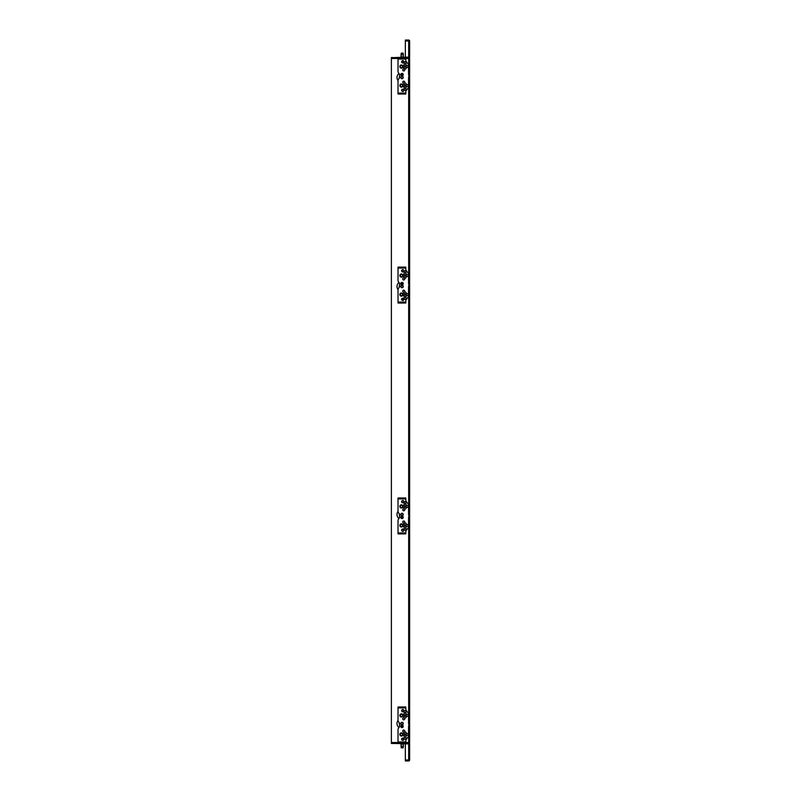 <?xml version="1.0" encoding="UTF-8"?>
<svg xmlns="http://www.w3.org/2000/svg" width="801" height="801" viewBox="0 0 801 801"><rect width="100%" height="100%" fill="white"/><g stroke="black" fill="none" stroke-linecap="round" stroke-linejoin="round"><path stroke-width="1.2" d="M398.998 73.472A5.026 5.026 0 0 0 398.037 80.541M399.549 76.285A2.743 2.743 0 0 0 399.339 78.067M398.998 282.483A5.026 5.026 0 0 0 398.037 289.551M399.549 285.296A2.743 2.743 0 0 0 399.339 287.078M398.037 511.449A5.026 5.026 0 0 0 398.998 518.517M399.339 513.922A2.743 2.743 0 0 0 399.549 515.704M401.031 517.066A2.743 2.743 0 0 0 403.003 517.066M398.037 720.459A5.026 5.026 0 0 0 398.998 727.528M399.339 722.933A2.743 2.743 0 0 0 399.549 724.715M401.031 726.076A2.743 2.743 0 0 0 403.003 726.076M403.003 283.934A2.743 2.743 0 0 0 401.031 283.934M403.003 74.924A2.743 2.743 0 0 0 401.031 74.924M398.027 58.483L391.379 58.483L391.379 742.517L398.027 742.517M405.817 742.517L409.621 742.517L409.621 58.483L409.051 58.483L409.051 742.517M409.051 58.483L405.817 58.483M403.354 746.322L403.163 747.844L401.261 747.844L401.071 746.322L403.354 746.322L403.354 744.149M401.902 739.954L403.654 739.954M403.464 743.468L403.464 744.149L400.961 744.149L400.961 743.468M409.621 759.999L405.346 759.999L405.346 743.849L409.621 743.849L409.621 759.999A0.951 0.951 0 0 1 408.67 760.95L405.346 760.95L405.346 760.379L409.051 759.999M395.183 742.897L395.183 743.468L391.379 743.468L391.379 742.897L408.67 742.897A0.951 0.951 0 0 1 409.621 743.849M409.051 743.849L395.183 743.468M403.354 54.678L401.071 54.678L401.261 53.156L403.163 53.156L403.354 56.851M403.654 61.046L401.902 61.046M400.961 57.532L400.961 56.851L403.464 56.851L403.464 57.532M395.183 58.103L391.379 58.103L391.379 57.532L408.67 58.103A0.951 0.951 0 0 0 409.621 57.151L408.67 57.151L408.67 41.001L409.621 41.001A0.951 0.951 0 0 0 408.67 40.05L405.346 40.05L405.346 40.621L409.051 41.001M395.183 57.532L409.051 57.151M409.621 57.151L409.621 41.001M408.67 41.001L405.346 41.001L405.346 57.151L408.67 57.151M402.022 513.331A1.181 1.181 0 0 1 403.193 514.502A1.181 1.181 0 0 1 402.022 515.684A1.181 1.181 0 0 1 400.84 514.502A1.181 1.181 0 0 1 402.022 513.331M402.022 513.521A0.991 0.991 0 0 0 401.031 514.502A0.991 0.991 0 0 0 402.022 515.494A0.991 0.991 0 0 0 403.013 514.502A0.991 0.991 0 0 0 402.022 513.521M404.175 507.103A2.283 2.283 0 0 0 405.947 507.103M405.056 503.829A1.181 1.181 0 0 1 406.237 505.01A1.181 1.181 0 0 1 405.056 506.182A1.181 1.181 0 0 1 403.884 505.01A1.181 1.181 0 0 1 405.056 503.829M405.056 504.019A0.991 0.991 0 0 0 404.074 505.01A0.991 0.991 0 0 0 405.056 505.992A0.991 0.991 0 0 0 406.047 505.01A0.991 0.991 0 0 0 405.056 504.019M404.175 526.107A2.283 2.283 0 0 0 405.947 526.107M405.056 522.833A1.181 1.181 0 0 1 406.237 524.004A1.181 1.181 0 0 1 405.056 525.186A1.181 1.181 0 0 1 403.884 524.004A1.181 1.181 0 0 1 405.056 522.833M405.056 523.023A0.991 0.991 0 0 0 404.074 524.004A0.991 0.991 0 0 0 405.056 524.995A0.991 0.991 0 0 0 406.047 524.004A0.991 0.991 0 0 0 405.056 523.023M403.734 508.865A0.991 0.991 0 0 0 402.743 509.847A0.991 0.991 0 0 0 403.734 510.838A0.991 0.991 0 0 0 404.715 509.847A0.991 0.991 0 0 0 403.734 508.865M403.734 521.02A0.991 0.991 0 0 0 402.743 522.012A0.991 0.991 0 0 0 403.734 523.003A0.991 0.991 0 0 0 404.715 522.012A0.991 0.991 0 0 0 403.734 521.02M407.148 505.441A0.991 0.991 0 0 0 406.167 506.432A0.991 0.991 0 0 0 407.148 507.423A0.991 0.991 0 0 0 408.14 506.432A0.991 0.991 0 0 0 407.148 505.441M407.148 524.445A0.991 0.991 0 0 0 406.167 525.436A0.991 0.991 0 0 0 407.148 526.417A0.991 0.991 0 0 0 408.14 525.436A0.991 0.991 0 0 0 407.148 524.445M405.056 501.736A0.991 0.991 0 0 0 404.074 502.728A0.991 0.991 0 0 0 405.056 503.709A0.991 0.991 0 0 0 406.047 502.728A0.991 0.991 0 0 0 405.056 501.736M405.056 528.149A0.991 0.991 0 0 0 404.074 529.141A0.991 0.991 0 0 0 405.056 530.122A0.991 0.991 0 0 0 406.047 529.141A0.991 0.991 0 0 0 405.056 528.149M405.056 528.019A1.161 1.161 0 0 1 403.904 526.858A1.161 1.161 0 0 1 405.056 525.696A1.161 1.161 0 0 1 406.217 526.858A1.161 1.161 0 0 1 405.056 528.019M405.056 509.015A1.161 1.161 0 0 1 403.904 507.854A1.161 1.161 0 0 1 405.056 506.693A1.161 1.161 0 0 1 406.217 507.854A1.161 1.161 0 0 1 405.056 509.015M402.783 500.525A1.161 1.161 0 0 1 403.934 501.676A1.161 1.161 0 0 1 402.783 502.838A1.161 1.161 0 0 1 401.621 501.676A1.161 1.161 0 0 1 402.783 500.525L401.712 501.236L402.332 502.748M402.783 529.02A1.161 1.161 0 0 1 403.934 530.182A1.161 1.161 0 0 1 402.783 531.343A1.161 1.161 0 0 1 401.621 530.182A1.161 1.161 0 0 1 402.783 529.02L401.712 529.731L402.332 531.253M401.451 505.311A1.121 1.121 0 0 0 400.33 506.432A1.121 1.121 0 0 0 401.451 507.554A1.121 1.121 0 0 0 402.573 506.432A1.121 1.121 0 0 0 401.451 505.311M401.451 524.315A1.121 1.121 0 0 0 400.33 525.436A1.121 1.121 0 0 0 401.451 526.557A1.121 1.121 0 0 0 402.573 525.436A1.121 1.121 0 0 0 401.451 524.315M402.022 516.335A1.021 1.021 0 0 0 400.991 517.356A1.021 1.021 0 0 0 402.022 518.387A1.021 1.021 0 0 0 403.043 517.356A1.021 1.021 0 0 0 402.022 516.335M402.022 515.744A1.232 1.232 0 0 1 400.78 514.502A1.232 1.232 0 0 1 402.022 513.271A1.232 1.232 0 0 1 403.253 514.502A1.232 1.232 0 0 1 402.022 515.744M402.022 518.587A1.232 1.232 0 0 1 400.78 517.356A1.232 1.232 0 0 1 402.022 516.124A1.232 1.232 0 0 1 403.253 517.356A1.232 1.232 0 0 1 402.022 518.587M401.451 508.024A1.592 1.592 0 0 1 399.849 506.432A1.592 1.592 0 0 1 401.451 504.83A1.592 1.592 0 0 1 403.043 506.432A1.592 1.592 0 0 1 401.451 508.024M401.451 527.028A1.592 1.592 0 0 1 399.849 525.436A1.592 1.592 0 0 1 401.451 523.834A1.592 1.592 0 0 1 403.043 525.436A1.592 1.592 0 0 1 401.451 527.028M402.783 531.343L403.854 530.632L403.223 529.111M402.783 502.838L403.854 502.127L403.223 500.615M404.865 533.887L398.027 533.887L398.027 532.935L405.817 532.935L405.817 531.033L408.52 527.328L408.57 517.096A1.522 1.522 0 0 0 408.86 516.194L408.86 515.664A1.522 1.522 0 0 0 408.57 514.773L408.52 504.54L405.817 500.825L405.817 497.972L398.027 497.972L398.027 511.238A2.663 2.663 0 0 0 398.788 513.111L398.788 513.101A2.663 2.663 0 0 1 399.549 514.973L399.549 516.895A2.663 2.663 0 0 1 398.788 518.758L398.788 518.758A2.663 2.663 0 0 0 398.027 520.62L398.027 532.935M405.817 532.935L405.817 533.887M403.374 533.887L401.051 533.887M402.022 722.342A1.181 1.181 0 0 1 403.193 723.513A1.181 1.181 0 0 1 402.022 724.695A1.181 1.181 0 0 1 400.84 723.513A1.181 1.181 0 0 1 402.022 722.342M402.022 722.532A0.991 0.991 0 0 0 401.031 723.513A0.991 0.991 0 0 0 402.022 724.505A0.991 0.991 0 0 0 403.013 723.513A0.991 0.991 0 0 0 402.022 722.532M404.175 716.114A2.283 2.283 0 0 0 405.947 716.114M405.056 712.84A1.181 1.181 0 0 1 406.237 714.021A1.181 1.181 0 0 1 405.056 715.193A1.181 1.181 0 0 1 403.884 714.021A1.181 1.181 0 0 1 405.056 712.84M405.056 713.03A0.991 0.991 0 0 0 404.074 714.021A0.991 0.991 0 0 0 405.056 715.003A0.991 0.991 0 0 0 406.047 714.021A0.991 0.991 0 0 0 405.056 713.03M404.175 735.118A2.283 2.283 0 0 0 405.947 735.118M405.056 731.844A1.181 1.181 0 0 1 406.237 733.015A1.181 1.181 0 0 1 405.056 734.197A1.181 1.181 0 0 1 403.884 733.015A1.181 1.181 0 0 1 405.056 731.844M405.056 732.034A0.991 0.991 0 0 0 404.074 733.015A0.991 0.991 0 0 0 405.056 734.006A0.991 0.991 0 0 0 406.047 733.015A0.991 0.991 0 0 0 405.056 732.034M403.734 717.876A0.991 0.991 0 0 0 402.743 718.867A0.991 0.991 0 0 0 403.734 719.849A0.991 0.991 0 0 0 404.715 718.867A0.991 0.991 0 0 0 403.734 717.876M403.734 730.031A0.991 0.991 0 0 0 402.743 731.023A0.991 0.991 0 0 0 403.734 732.014A0.991 0.991 0 0 0 404.715 731.023A0.991 0.991 0 0 0 403.734 730.031M407.148 714.452A0.991 0.991 0 0 0 406.167 715.443A0.991 0.991 0 0 0 407.148 716.434A0.991 0.991 0 0 0 408.14 715.443A0.991 0.991 0 0 0 407.148 714.452M407.148 733.456A0.991 0.991 0 0 0 406.167 734.447A0.991 0.991 0 0 0 407.148 735.428A0.991 0.991 0 0 0 408.14 734.447A0.991 0.991 0 0 0 407.148 733.456M405.056 710.747A0.991 0.991 0 0 0 404.074 711.739A0.991 0.991 0 0 0 405.056 712.73A0.991 0.991 0 0 0 406.047 711.739A0.991 0.991 0 0 0 405.056 710.747M405.056 737.16A0.991 0.991 0 0 0 404.074 738.152A0.991 0.991 0 0 0 405.056 739.133A0.991 0.991 0 0 0 406.047 738.152A0.991 0.991 0 0 0 405.056 737.16M405.056 737.03A1.161 1.161 0 0 1 403.904 735.869A1.161 1.161 0 0 1 405.056 734.707A1.161 1.161 0 0 1 406.217 735.869A1.161 1.161 0 0 1 405.056 737.03M405.056 718.026A1.161 1.161 0 0 1 403.904 716.865A1.161 1.161 0 0 1 405.056 715.704A1.161 1.161 0 0 1 406.217 716.865A1.161 1.161 0 0 1 405.056 718.026M402.783 709.536A1.161 1.161 0 0 1 403.934 710.687A1.161 1.161 0 0 1 402.783 711.849A1.161 1.161 0 0 1 401.621 710.687A1.161 1.161 0 0 1 402.783 709.536L401.712 710.247L402.332 711.759M402.783 738.031A1.161 1.161 0 0 1 403.934 739.193A1.161 1.161 0 0 1 402.783 740.354A1.161 1.161 0 0 1 401.621 739.193A1.161 1.161 0 0 1 402.783 738.031L401.712 738.742L402.332 740.264M401.451 714.322A1.121 1.121 0 0 0 400.33 715.443A1.121 1.121 0 0 0 401.451 716.565A1.121 1.121 0 0 0 402.573 715.443A1.121 1.121 0 0 0 401.451 714.322M401.451 733.326A1.121 1.121 0 0 0 400.33 734.447A1.121 1.121 0 0 0 401.451 735.568A1.121 1.121 0 0 0 402.573 734.447A1.121 1.121 0 0 0 401.451 733.326M402.022 725.346A1.021 1.021 0 0 0 400.991 726.367A1.021 1.021 0 0 0 402.022 727.398A1.021 1.021 0 0 0 403.043 726.367A1.021 1.021 0 0 0 402.022 725.346M402.022 724.755A1.232 1.232 0 0 1 400.78 723.513A1.232 1.232 0 0 1 402.022 722.282A1.232 1.232 0 0 1 403.253 723.513A1.232 1.232 0 0 1 402.022 724.755M402.022 727.598A1.232 1.232 0 0 1 400.78 726.367A1.232 1.232 0 0 1 402.022 725.135A1.232 1.232 0 0 1 403.253 726.367A1.232 1.232 0 0 1 402.022 727.598M401.451 717.035A1.592 1.592 0 0 1 399.849 715.443A1.592 1.592 0 0 1 401.451 713.851A1.592 1.592 0 0 1 403.043 715.443A1.592 1.592 0 0 1 401.451 717.035M401.451 736.039A1.592 1.592 0 0 1 399.849 734.447A1.592 1.592 0 0 1 401.451 732.845A1.592 1.592 0 0 1 403.043 734.447A1.592 1.592 0 0 1 401.451 736.039M402.783 740.354L403.854 739.643L403.223 738.121M402.783 711.849L403.854 711.138L403.223 709.626M405.817 741.946L405.817 740.044L408.52 736.339L408.57 726.106A1.522 1.522 0 0 0 408.86 725.205L408.86 724.675A1.522 1.522 0 0 0 408.57 723.784L408.52 713.551L405.817 709.836L405.817 706.983L398.027 706.983L398.027 720.249A2.663 2.663 0 0 0 398.788 722.122L398.788 722.122A2.663 2.663 0 0 1 399.549 723.984L399.549 725.906A2.663 2.663 0 0 1 398.788 727.769L398.788 727.769A2.663 2.663 0 0 0 398.027 729.631L398.027 741.946L405.817 741.946L405.817 742.897M398.027 742.897L398.027 741.946M398.027 93.066L398.027 80.751A2.663 2.663 0 0 1 398.788 78.878L398.788 78.878A2.663 2.663 0 0 0 399.549 77.016L399.549 75.094A2.663 2.663 0 0 0 398.788 73.231L398.788 73.231A2.663 2.663 0 0 1 398.027 71.369L398.027 58.103L405.817 58.103L405.817 60.956L408.52 64.661L408.57 74.893A1.522 1.522 0 0 1 408.86 75.795L408.86 76.325A1.522 1.522 0 0 1 408.57 77.216L408.52 87.449L405.817 91.164L405.817 94.017L398.027 94.017L398.027 93.066L405.817 93.066M402.022 76.305A1.181 1.181 0 0 1 403.193 77.487A1.181 1.181 0 0 1 402.022 78.658A1.181 1.181 0 0 1 400.84 77.487A1.181 1.181 0 0 1 402.022 76.305M402.022 76.496A0.991 0.991 0 0 0 401.031 77.487A0.991 0.991 0 0 0 402.022 78.468A0.991 0.991 0 0 0 403.013 77.487A0.991 0.991 0 0 0 402.022 76.496M405.947 65.882A2.283 2.283 0 0 0 404.175 65.882M405.056 66.803A1.181 1.181 0 0 1 406.237 67.985A1.181 1.181 0 0 1 405.056 69.156A1.181 1.181 0 0 1 403.884 67.985A1.181 1.181 0 0 1 405.056 66.803M405.056 66.994A0.991 0.991 0 0 0 404.074 67.985A0.991 0.991 0 0 0 405.056 68.966A0.991 0.991 0 0 0 406.047 67.985A0.991 0.991 0 0 0 405.056 66.994M405.947 84.886A2.283 2.283 0 0 0 404.175 84.886M405.056 85.807A1.181 1.181 0 0 1 406.237 86.979A1.181 1.181 0 0 1 405.056 88.16A1.181 1.181 0 0 1 403.884 86.979A1.181 1.181 0 0 1 405.056 85.807M405.056 85.997A0.991 0.991 0 0 0 404.074 86.979A0.991 0.991 0 0 0 405.056 87.97A0.991 0.991 0 0 0 406.047 86.979A0.991 0.991 0 0 0 405.056 85.997M403.734 68.986A0.991 0.991 0 0 0 402.743 69.977A0.991 0.991 0 0 0 403.734 70.969A0.991 0.991 0 0 0 404.715 69.977A0.991 0.991 0 0 0 403.734 68.986M403.734 81.151A0.991 0.991 0 0 0 402.743 82.133A0.991 0.991 0 0 0 403.734 83.124A0.991 0.991 0 0 0 404.715 82.133A0.991 0.991 0 0 0 403.734 81.151M407.148 65.572A0.991 0.991 0 0 0 406.167 66.553A0.991 0.991 0 0 0 407.148 67.544A0.991 0.991 0 0 0 408.14 66.553A0.991 0.991 0 0 0 407.148 65.572M407.148 84.566A0.991 0.991 0 0 0 406.167 85.557A0.991 0.991 0 0 0 407.148 86.548A0.991 0.991 0 0 0 408.14 85.557A0.991 0.991 0 0 0 407.148 84.566M405.056 61.867A0.991 0.991 0 0 0 404.074 62.848A0.991 0.991 0 0 0 405.056 63.84A0.991 0.991 0 0 0 406.047 62.848A0.991 0.991 0 0 0 405.056 61.867M405.056 88.27A0.991 0.991 0 0 0 404.074 89.261A0.991 0.991 0 0 0 405.056 90.253A0.991 0.991 0 0 0 406.047 89.261A0.991 0.991 0 0 0 405.056 88.27M405.056 66.293A1.161 1.161 0 0 1 403.904 65.131A1.161 1.161 0 0 1 405.056 63.97A1.161 1.161 0 0 1 406.217 65.131A1.161 1.161 0 0 1 405.056 66.293M405.056 85.296A1.161 1.161 0 0 1 403.904 84.135A1.161 1.161 0 0 1 405.056 82.974A1.161 1.161 0 0 1 406.217 84.135A1.161 1.161 0 0 1 405.056 85.296M402.783 60.646A1.161 1.161 0 0 1 403.934 61.807A1.161 1.161 0 0 1 402.783 62.969A1.161 1.161 0 0 1 401.621 61.807A1.161 1.161 0 0 1 402.783 60.646L401.641 61.577L402.332 62.878M402.783 89.151A1.161 1.161 0 0 1 403.934 90.313A1.161 1.161 0 0 1 402.783 91.464A1.161 1.161 0 0 1 401.621 90.313A1.161 1.161 0 0 1 402.783 89.151L401.712 89.862L402.332 91.374M401.451 65.432A1.121 1.121 0 0 0 400.33 66.553A1.121 1.121 0 0 0 401.451 67.674A1.121 1.121 0 0 0 402.573 66.553A1.121 1.121 0 0 0 401.451 65.432M401.451 84.435A1.121 1.121 0 0 0 400.33 85.557A1.121 1.121 0 0 0 401.451 86.678A1.121 1.121 0 0 0 402.573 85.557A1.121 1.121 0 0 0 401.451 84.435M402.022 73.602A1.021 1.021 0 0 0 400.991 74.633A1.021 1.021 0 0 0 402.022 75.654A1.021 1.021 0 0 0 403.043 74.633A1.021 1.021 0 0 0 402.022 73.602M402.022 75.865A1.232 1.232 0 0 1 400.78 74.633A1.232 1.232 0 0 1 402.022 73.402A1.232 1.232 0 0 1 403.253 74.633A1.232 1.232 0 0 1 402.022 75.865M402.022 78.718A1.232 1.232 0 0 1 400.78 77.487A1.232 1.232 0 0 1 402.022 76.245A1.232 1.232 0 0 1 403.253 77.487A1.232 1.232 0 0 1 402.022 78.718M401.451 68.155A1.592 1.592 0 0 1 399.849 66.553A1.592 1.592 0 0 1 401.451 64.961A1.592 1.592 0 0 1 403.043 66.553A1.592 1.592 0 0 1 401.451 68.155M401.451 87.149A1.592 1.592 0 0 1 399.849 85.557A1.592 1.592 0 0 1 401.451 83.965A1.592 1.592 0 0 1 403.043 85.557A1.592 1.592 0 0 1 401.451 87.149M402.783 91.464L403.854 90.753L403.223 89.241M402.783 62.969L403.914 62.027L403.223 60.736M404.865 94.017L405.817 94.017M403.374 94.017L401.051 94.017M402.022 285.316A1.181 1.181 0 0 1 403.193 286.498A1.181 1.181 0 0 1 402.022 287.669A1.181 1.181 0 0 1 400.84 286.498A1.181 1.181 0 0 1 402.022 285.316M402.022 285.506A0.991 0.991 0 0 0 401.031 286.498A0.991 0.991 0 0 0 402.022 287.479A0.991 0.991 0 0 0 403.013 286.498A0.991 0.991 0 0 0 402.022 285.506M405.947 274.893A2.283 2.283 0 0 0 404.175 274.893M405.056 275.814A1.181 1.181 0 0 1 406.237 276.996A1.181 1.181 0 0 1 405.056 278.167A1.181 1.181 0 0 1 403.884 276.996A1.181 1.181 0 0 1 405.056 275.814M405.056 276.005A0.991 0.991 0 0 0 404.074 276.996A0.991 0.991 0 0 0 405.056 277.977A0.991 0.991 0 0 0 406.047 276.996A0.991 0.991 0 0 0 405.056 276.005M405.947 293.897A2.283 2.283 0 0 0 404.175 293.897M405.056 294.818A1.181 1.181 0 0 1 406.237 295.99A1.181 1.181 0 0 1 405.056 297.171A1.181 1.181 0 0 1 403.884 295.99A1.181 1.181 0 0 1 405.056 294.818M405.056 295.008A0.991 0.991 0 0 0 404.074 295.99A0.991 0.991 0 0 0 405.056 296.981A0.991 0.991 0 0 0 406.047 295.99A0.991 0.991 0 0 0 405.056 295.008M403.734 277.997A0.991 0.991 0 0 0 402.743 278.988A0.991 0.991 0 0 0 403.734 279.98A0.991 0.991 0 0 0 404.715 278.988A0.991 0.991 0 0 0 403.734 277.997M403.734 290.162A0.991 0.991 0 0 0 402.743 291.153A0.991 0.991 0 0 0 403.734 292.135A0.991 0.991 0 0 0 404.715 291.153A0.991 0.991 0 0 0 403.734 290.162M407.148 274.583A0.991 0.991 0 0 0 406.167 275.564A0.991 0.991 0 0 0 407.148 276.555A0.991 0.991 0 0 0 408.14 275.564A0.991 0.991 0 0 0 407.148 274.583M407.148 293.577A0.991 0.991 0 0 0 406.167 294.568A0.991 0.991 0 0 0 407.148 295.559A0.991 0.991 0 0 0 408.14 294.568A0.991 0.991 0 0 0 407.148 293.577M405.056 270.878A0.991 0.991 0 0 0 404.074 271.859A0.991 0.991 0 0 0 405.056 272.851A0.991 0.991 0 0 0 406.047 271.859A0.991 0.991 0 0 0 405.056 270.878M405.056 297.291A0.991 0.991 0 0 0 404.074 298.272A0.991 0.991 0 0 0 405.056 299.264A0.991 0.991 0 0 0 406.047 298.272A0.991 0.991 0 0 0 405.056 297.291M405.056 275.304A1.161 1.161 0 0 1 403.904 274.142A1.161 1.161 0 0 1 405.056 272.981A1.161 1.161 0 0 1 406.217 274.142A1.161 1.161 0 0 1 405.056 275.304M405.056 294.307A1.161 1.161 0 0 1 403.904 293.146A1.161 1.161 0 0 1 405.056 291.985A1.161 1.161 0 0 1 406.217 293.146A1.161 1.161 0 0 1 405.056 294.307M403.604 271.639L402.783 271.98C404.275 271.209 404.275 270.428 402.783 269.657A1.161 1.161 0 0 1 403.934 270.818A1.161 1.161 0 0 1 402.783 271.98A1.161 1.161 0 0 1 401.621 270.818A1.161 1.161 0 0 1 402.783 269.657L402.332 269.747M401.962 269.997L402.332 271.889M402.783 300.475L403.854 299.764L402.783 298.162A1.161 1.161 0 0 1 403.934 299.324A1.161 1.161 0 0 1 402.783 300.475A1.161 1.161 0 0 1 401.621 299.324A1.161 1.161 0 0 1 402.783 298.162L402.332 298.252M401.962 298.503L402.332 300.385M401.451 274.443A1.121 1.121 0 0 0 400.33 275.564A1.121 1.121 0 0 0 401.451 276.685A1.121 1.121 0 0 0 402.573 275.564A1.121 1.121 0 0 0 401.451 274.443M401.451 293.446A1.121 1.121 0 0 0 400.33 294.568A1.121 1.121 0 0 0 401.451 295.689A1.121 1.121 0 0 0 402.573 294.568A1.121 1.121 0 0 0 401.451 293.446M402.022 282.613A1.021 1.021 0 0 0 400.991 283.644A1.021 1.021 0 0 0 402.022 284.665A1.021 1.021 0 0 0 403.043 283.644A1.021 1.021 0 0 0 402.022 282.613M402.022 284.876A1.232 1.232 0 0 1 400.78 283.644A1.232 1.232 0 0 1 402.022 282.413A1.232 1.232 0 0 1 403.253 283.644A1.232 1.232 0 0 1 402.022 284.876M402.022 287.729A1.232 1.232 0 0 1 400.78 286.498A1.232 1.232 0 0 1 402.022 285.256A1.232 1.232 0 0 1 403.253 286.498A1.232 1.232 0 0 1 402.022 287.729M401.451 277.166A1.592 1.592 0 0 1 399.849 275.564A1.592 1.592 0 0 1 401.451 273.972A1.592 1.592 0 0 1 403.043 275.564A1.592 1.592 0 0 1 401.451 277.166M401.451 296.17A1.592 1.592 0 0 1 399.849 294.568A1.592 1.592 0 0 1 401.451 292.976A1.592 1.592 0 0 1 403.043 294.568A1.592 1.592 0 0 1 401.451 296.17M404.865 303.028L398.027 303.028L398.027 302.077L405.817 302.077L405.817 300.175L408.52 296.46L408.57 286.227A1.522 1.522 0 0 0 408.86 285.336L408.86 284.806A1.522 1.522 0 0 0 408.57 283.904L408.52 273.672L405.817 269.967L405.817 267.113L398.027 267.113L398.027 280.38A2.663 2.663 0 0 0 398.788 282.242L398.788 282.242A2.663 2.663 0 0 1 399.549 284.105L399.549 286.027A2.663 2.663 0 0 1 398.788 287.899L398.788 287.889A2.663 2.663 0 0 0 398.027 289.762L398.027 302.077M405.817 302.077L405.817 303.028M403.374 303.028L401.051 303.028M408.67 58.483L408.67 75.054M408.67 77.056L408.67 284.065M408.67 286.067L408.67 514.933M408.67 516.935L408.67 723.944M408.67 725.946L408.67 742.517M408.67 743.849L408.67 759.999M398.027 498.923L405.817 498.923M398.027 707.934L405.817 707.934M398.027 59.054L405.817 59.054M398.027 268.065L405.817 268.065M401.071 744.149L401.071 746.322M401.071 56.851L401.071 54.678"/></g></svg>
